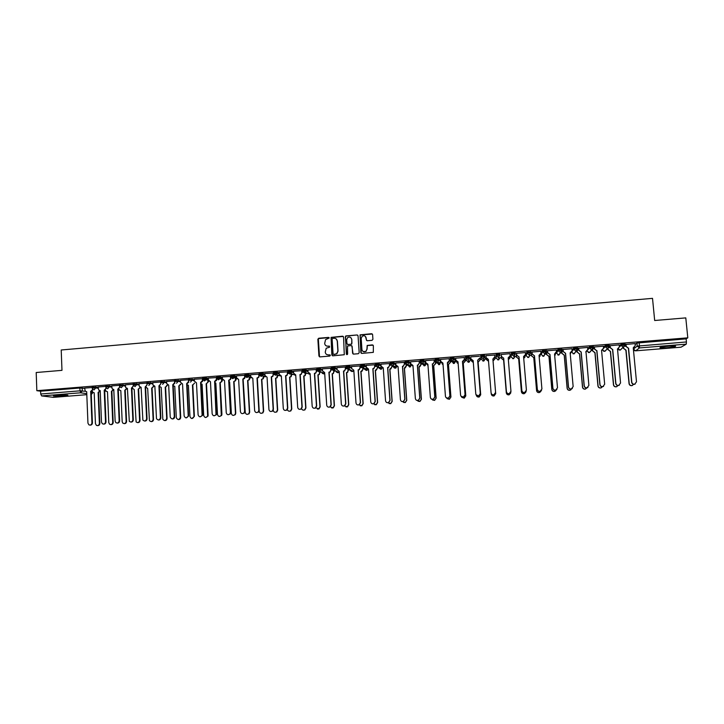 <?xml version="1.0" encoding="UTF-8"?>
<svg xmlns="http://www.w3.org/2000/svg" width="724" height="724" viewBox="0 0 724 724"><rect width="100%" height="100%" fill="white"/><g stroke="black" fill="none" stroke-linecap="round" stroke-linejoin="round"><path stroke-width="1.09" d="M329.239 337.999L328.542 337.402L318.732 338.244L317.863 339.257L318.931 356.036L319.918 356.896L329.746 356.081L330.361 355.375L328.388 354.878C326.578 354.841 325.529 353.927 325.239 352.136L326.198 348.226L329.565 347.23L329.103 346.081L327.836 346.19C326.026 346.163 324.976 345.248 324.678 343.457L325.565 339.619L329.239 337.999M329.031 337.574L318.325 338.624L319.51 356.832M330.117 354.905L328.388 354.878M329.574 346.235L327.836 346.19M546.222 350.579L542.312 350.715L541.19 353.52M526.185 355.756L526.801 351.973L526.891 353.05L530.864 352.724L529.036 354.832L526.891 353.05L526.185 355.756L528.276 357.493L530.049 355.448M57.504 395.186C54.019 395.494 52.743 395.793 53.666 396.064L63.757 396.001C67.242 395.693 68.527 395.394 67.604 395.114L57.504 395.186M669.094 346.144C662.306 346.796 659.311 347.384 660.098 347.891L666.496 347.782C673.248 347.131 676.252 346.552 675.51 346.027L669.094 346.144M372.055 340.334L372.923 339.312L372.598 334.579L371.593 333.719L360.045 334.859L360.824 352.561L361.819 353.421L373.322 352.362L373.367 345.746L372.362 344.886L367.168 345.457L366.95 349.149L365.819 351.448C363.801 352.289 362.507 351.665 361.937 349.565L361.186 338.452L362.19 336.244C364.235 335.266 365.566 335.855 366.19 338.027L366.317 339.873L367.312 340.733L372.055 340.334M36.834 390.688L36.2 372.516L61.974 370.353L61.214 349.991L652.514 298.351L654.677 320.506L685.791 317.89L687.8 337.837L36.834 390.688L40.616 391.186L40.716 394.001L79.767 390.851L85.323 391.277M343.565 337.058L342.57 336.207L331.067 337.384L331.845 354.968L332.832 355.828L344.28 354.733L343.565 337.058M346.054 335.909L357.05 334.968L358.045 335.818L359.185 352.697L358.317 353.719L353.593 354.108L352.597 353.249L352.145 346.398L351.149 345.538L347.52 346L347.629 353.936L347.348 354.525L346.325 354.045L345.529 336.126L357.05 334.968M635.156 344.479L636.921 343.049L637.22 346.117L686.433 341.954L686.252 344.162L681.022 347.194M208.25 381.286L208.946 381.231M222.006 380.181L222.992 380.1M235.816 379.068L237.101 378.96M249.68 377.955L251.273 377.819M263.617 376.833L265.446 376.679M277.6 375.702L279.292 375.566M291.654 374.57L293.265 374.444M305.763 373.439L307.374 373.312M319.936 372.299L321.583 372.163M334.171 371.15L335.891 371.014M348.461 370L350.253 369.855M362.824 368.842L366.896 368.516M377.24 367.683L381.639 367.33M391.72 366.516L396.444 366.136M406.273 365.349L407.766 365.231M407.929 365.213L411.322 364.941M420.879 364.172L422.345 364.054M422.807 364.018L426.092 363.756M435.558 362.996L436.979 362.878M437.748 362.815L440.744 362.57M440.78 362.57L441.242 362.534M450.292 361.81L451.686 361.692M452.762 361.611L455.468 361.394M455.496 361.385L456.301 361.321M465.098 360.615L466.455 360.507M470.274 360.199L471.433 360.109M479.967 359.421L481.297 359.312M485.116 359.004L486.365 358.905M494.908 358.217L496.193 358.108M498.755 357.909L501.343 357.701M509.931 357.004L511.153 356.905M514.013 356.679L516.375 356.489M525.217 355.774L526.176 355.701M529.344 355.448L531.47 355.276M540.665 354.534L541.271 354.479M544.738 354.208L546.638 354.054M560.213 352.959L561.878 352.823M575.761 351.71L577.182 351.593M591.381 350.452L592.558 350.353M607.074 349.185L607.997 349.113M622.839 347.918L623.509 347.864M687.8 337.837L686.126 338.868L686.433 341.954M40.616 391.186L79.658 388.028L84.699 388.39M53.422 397.34L41.621 395.919L40.716 394.001M105.776 386.399L98.111 387.023L98.726 390.073L100.211 390.607L101.505 422.137L102.346 423.748C104.111 424.454 105.161 423.821 105.523 421.839L104.202 390.281L106.003 388.308L104.681 390.363L105.994 421.875C105.849 423.422 105.034 424.173 103.559 424.101M119.433 385.295L111.668 385.919L112.184 388.851L113.786 389.512L115.134 421.115L115.813 422.59C117.623 423.495 118.736 422.897 119.161 420.807L117.795 389.195L119.596 387.213L118.256 389.268L119.623 420.852C119.469 422.4 118.655 423.151 117.179 423.078M133.144 384.182L125.37 384.833M146.918 383.077L138.972 383.711L139.289 386.29L141.108 387.322L142.863 420.074C144.7 421.576 145.958 421.133 146.61 418.743L145.162 386.996L146.972 385.005L145.587 387.069L147.044 418.78C146.9 420.345 146.076 421.097 144.583 421.024M160.746 381.973L152.791 382.616M166.583 381.476L166.692 383.566L168.674 385.105L170.231 417.169C171.832 419.594 173.199 419.422 174.303 416.653L172.755 384.77L174.584 382.779L174.484 380.833L166.592 381.494M188.475 381.657L188.376 379.711L180.367 380.362L180.538 382.299L182.548 383.992L184.131 415.911C185.38 418.436 186.738 418.481 188.222 416.029L186.647 383.657L188.475 381.657L188.846 382.019L187.027 383.738L188.602 416.074L186.122 417.902M202.693 378.688L194.285 379.231L194.457 381.177L196.476 382.869L198.105 414.861C199.118 417.241 200.448 417.422 202.114 415.413L200.593 382.534L202.43 380.534L202.747 381.159L200.964 382.625L202.602 414.59L202.476 415.458L200.086 416.852M216.693 377.557L208.268 378.1L208.44 380.046L210.467 381.747L212.15 413.802C212.974 416.038 214.259 416.336 216.005 414.707L214.612 381.412L216.449 379.403L216.675 380.272L214.956 381.494L216.648 413.531L216.358 414.752L214.105 415.793M230.748 376.417L222.304 376.96L222.485 378.914L224.521 380.616L226.25 412.734C226.947 414.843 228.187 415.232 229.951 413.911L230.422 412.418L228.675 380.281L230.313 379.249L230.522 378.263L230.648 379.34L229.01 380.372L230.748 412.472L230.286 413.956L228.187 414.734M236.477 375.819L236.585 377.774L238.639 379.476L240.413 411.666C241.02 413.676 242.205 414.128 243.97 413.033L244.603 411.35L242.812 379.141L244.974 377.213L244.938 375.267L236.477 375.837M259.047 374.127L250.64 374.697M273.292 372.978L264.794 373.521L264.975 375.484L267.056 377.195L268.93 409.522C269.418 411.368 270.532 411.902 272.26 411.114L273.156 409.196L271.265 376.86L272.631 376.236L273.12 374.824L272.912 376.326L271.545 376.951L273.437 409.25L272.541 411.169L270.794 411.513M287.591 371.819L279.156 372.389M301.962 370.652L293.501 371.231M307.917 370.027L308.035 372.009L310.144 373.729L312.171 406.255C312.578 407.974 313.619 408.562 315.284 408.037L316.46 405.938L314.415 373.385L315.555 372.987L316.515 371.448L316.46 369.475L307.917 370.064M330.895 368.308L322.325 368.86L322.515 370.842L324.642 372.561L326.714 405.159C327.112 406.843 328.126 407.449 329.773 406.978L331.022 404.834L328.922 372.217L329.999 371.864L330.805 370.172L330.216 371.964L329.139 372.317L331.23 404.897L329.99 407.033L328.415 407.141M345.583 369.104L345.285 367.005L336.868 367.683L337.058 369.674L339.194 371.394L341.33 404.064C341.701 405.721 342.714 406.336 344.343 405.902L345.647 403.739L343.502 371.05L344.524 370.733L345.384 368.996L344.714 370.833L343.692 371.15L345.837 403.793L344.543 405.965L342.968 406.028M360.072 365.946L351.538 366.543M374.77 364.76L366.208 365.358M389.521 363.566L380.951 364.163M404.345 362.362L395.747 362.977M419.232 361.158L410.617 361.783M434.183 359.946L425.549 360.579M435.459 361.71L434.31 361.665M449.206 358.733L440.554 359.385M450.192 360.525L449.342 360.452M464.292 357.511L455.631 358.208M464.998 359.33L464.428 359.24M479.451 356.28L470.709 356.851L470.917 358.869L473.161 360.624L475.786 393.919C476.121 395.467 477.08 396.128 478.654 395.901L480.284 393.584L477.641 360.262L479.587 358.172L477.677 360.38L480.311 393.657L478.682 395.974L475.976 394.671M494.682 355.05L485.922 355.62M485.967 355.611L486.13 357.647L488.383 359.403L491.071 392.77C491.397 394.308 492.356 394.969 493.931 394.761L495.587 392.426L492.89 359.041L494.827 356.787M494.673 354.905L494.845 356.787M510.013 353.665L501.243 354.516M525.389 352.57L516.565 353.276M540.837 351.276L531.968 352.036M532.113 353.774L531.362 353.973M556.367 350L547.434 350.778M547.579 352.525L546.529 352.751M571.96 348.724L562.964 349.52M563.118 351.276L561.761 351.52M587.626 347.439L578.576 348.262M603.373 346.163L594.259 346.986M619.183 344.877L610.006 345.719M635.075 343.583L625.835 344.434M619.273 345.873L620.975 344.343L624.984 344.072M603.472 347.294L605.092 345.629L609.083 345.375M587.743 348.76L589.291 346.914L593.255 346.669M572.096 350.289L573.562 348.19L577.508 347.973M547.489 350.633L547.67 352.678L549.978 354.452L552.892 388.109C553.226 389.63 554.177 390.308 555.751 390.136L557.489 387.765L554.557 354.081L557.896 349.457L561.824 349.267M526.801 351.973L530.692 351.909M511.352 353.231L511.153 356.968L511.352 353.231L515.198 352.85L515.244 353.348M496.202 358.172L495.976 354.47L496.067 355.538L500.003 355.222L498.193 357.312L496.067 355.538L496.202 358.172L498.266 359.9L500.031 357.864M484.591 355.394L484.673 356.461L482.872 358.552L480.754 356.778L480.673 355.71L484.591 355.394L485.116 359.059L483.922 360.968L481.306 359.366L480.863 357.258M469.342 356.633L468.22 359.638L465.523 358.009L465.441 356.95L469.233 356.579L470.274 360.262M454.156 357.864L454.238 358.923L452.437 361.005L450.355 359.231L450.274 358.181L454.156 357.864L455.496 361.448L454.355 363.321L453.749 363.466L451.097 360.606M435.251 360.434L435.178 359.403L439.043 359.086L440.708 361.602L439.676 364.489L439.043 364.652L436.409 362.063M420.219 361.647L420.146 360.615L423.893 360.262L425.685 362.335M409.015 361.52L408.019 364.444L407.313 364.634L405.259 362.878L405.178 361.828L408.915 361.484L410.725 363.213M390.354 364.045L390.29 363.041L394.001 362.697L395.838 364.181M375.53 365.24L375.457 364.235L379.159 363.901L381.023 365.213M360.76 366.425L360.697 365.439L364.389 365.095L366.272 366.281M346.063 367.611L346 366.625L349.674 366.29L351.593 367.367M331.429 368.788L331.366 367.81L335.031 367.484L336.986 368.462M316.804 368.987L320.451 368.67L322.433 369.575M302.297 370.163L305.944 369.846L307.953 370.688M287.862 371.34L291.491 371.014L293.537 371.81M273.491 372.498L277.111 372.19L279.183 372.923M259.174 373.656L262.794 373.349L264.894 374.046M244.929 374.815L248.531 374.507L250.667 375.168M230.748 375.964L234.341 375.656L236.504 376.281M216.621 377.104L220.205 376.806L222.404 377.403M220.286 378.082L219.173 377.783M202.557 378.245L206.141 377.955L208.358 378.516M206.213 379.159L205.272 378.923M188.557 379.385L194.385 379.62M192.195 380.236L191.444 380.055M174.62 380.507L180.466 380.733M174.665 381.53L178.231 381.24L178.185 380.218L178.24 381.34L177.706 381.195M160.773 382.534L160.728 381.639L166.601 381.838M146.936 383.657L146.9 382.752L152.809 382.942M133.171 384.77L133.125 383.865L139.062 384.037M119.46 385.874L119.415 384.969L125.388 385.132M105.804 386.978L105.767 386.073L111.767 386.218M92.201 388.073L92.165 387.177L98.202 387.313M92.183 387.503L84.599 388.109L85.314 391.268L86.69 391.693L87.948 423.16L88.916 424.852C90.627 425.413 91.631 424.753 91.939 422.861L90.672 391.376L92.853 389.467M420.789 362.896L420.934 364.851L419.857 366.688L419.051 366.887L420.834 364.742L420.689 362.787L419.359 362.878M500.003 355.222L499.804 354.099L495.976 354.47M686.126 338.868L636.921 343.049M205.924 380.1L202.783 380.353M220.006 378.96L216.775 379.222M234.142 377.819L230.838 378.091M248.35 376.67L244.956 376.951M262.613 375.521L259.147 375.801M276.939 374.362L273.391 374.652M291.32 373.222L287.7 373.503M305.474 372.064L302.071 372.335M319.664 370.923L316.506 371.177M333.909 369.774L331.004 370M348.226 368.616L345.565 368.833M362.597 367.457L360.19 367.647M377.032 366.29L374.887 366.462M391.53 365.122L389.639 365.276M405.702 363.973L404.463 364.072M578.729 350.018L577.399 350.117M594.413 348.751L593.155 348.85M610.169 347.475L608.975 347.574M625.998 346.199L624.875 346.289M326.153 345.828L327.999 346.289M326.805 354.561L328.56 354.968M343.267 336.434L331.239 337.493L332.388 355.756M332.723 338.361L332.117 339.067L333.076 353.828L333.773 354.434L336.714 353.692L337.891 351.077L337.23 340.977C336.932 339.185 335.882 338.271 334.072 338.244L332.723 338.361M336.054 338.805L337.393 341.085L338.054 351.176L336.877 353.792L333.936 354.525M357.783 335.23L357.194 335.076M351.828 345.764L353.077 354M346.208 336.017L345.339 337.031L346.696 354.597M351.665 339.303C351.022 337.103 349.674 336.533 347.62 337.583L346.687 339.728L346.941 343.638L347.936 344.488L351.059 344.226L351.927 343.212L351.81 339.411L350.778 337.565M347.411 344.38L347.936 344.488M351.81 339.411L351.701 344.144L348.081 344.597M365.394 336.37L366.715 340.579M363.014 351.448L365.946 351.547L366.95 349.149M373.095 345.158L367.294 345.556L367.077 349.249M372.362 334.017L360.181 334.977L361.276 353.303M100.238 391.313L98.111 392.48L99.867 390.77M92.292 391.005L92.844 392.372L94.201 392.797L95.45 423.694L96.41 425.359C98.084 425.911 99.079 425.26 99.378 423.404L98.111 392.48M98.582 392.553L99.849 423.431C99.704 424.952 98.916 425.676 97.478 425.622M92.953 389.539L91.161 391.449L92.428 422.897C92.283 424.445 91.468 425.187 90.002 425.124M92.437 388.951L92.455 389.403M90.672 391.376L91.161 391.449M113.632 389.747L111.415 391.413L113.179 389.675M105.577 390.1L106.03 391.204L107.487 391.729L108.781 422.689L109.614 424.273C111.342 424.961 112.383 424.336 112.727 422.4L111.415 391.413M111.876 391.485L113.188 422.436C113.044 423.956 112.247 424.68 110.799 424.617M126.99 388.643L124.772 390.345L126.546 388.571M118.917 389.132L119.261 390.01L120.827 390.661L122.175 421.685L122.845 423.142C124.628 424.02 125.723 423.44 126.13 421.386L124.772 390.345M125.225 390.417L126.573 421.422C126.438 422.952 125.632 423.685 124.184 423.612M105.975 387.729L106.003 388.308M104.202 390.281L104.681 390.363M119.569 386.48L119.596 387.213M117.795 389.195L118.256 389.268M140.393 387.539L138.194 389.268L139.967 387.467M132.32 388.109L134.23 389.584L136.112 421.947C137.922 423.088 139.089 422.563 139.596 420.373L138.194 389.268M138.619 389.34L140.022 420.418C139.877 421.947 139.08 422.671 137.623 422.608M153.859 386.426L151.669 388.191L153.443 386.344M145.768 387.059L147.687 388.507L149.425 420.671C151.244 422.146 152.465 421.703 153.117 419.359L151.669 388.191M152.085 388.263L153.524 419.395C153.388 420.934 152.583 421.667 151.108 421.594M167.38 385.304L165.597 387.186L166.982 385.222M159.361 386.317L161.199 387.421L162.819 419.287C164.556 421.187 165.85 420.87 166.692 418.336L165.199 387.105M165.597 387.186L167.09 418.382C166.945 419.92 166.14 420.653 164.665 420.581M125.37 384.815L125.705 387.593L127.415 388.417L129.315 421.377C131.153 422.535 132.338 422.002 132.854 419.775L131.451 388.091L133.252 386.109L131.895 388.173L133.297 419.82C133.153 421.377 132.338 422.119 130.845 422.056M133.207 385.132L133.252 386.109M150.456 382.471L150.502 383.485L146.945 383.765L146.972 385.005M152.791 382.589L152.945 384.951L154.864 386.209L156.484 418.671C158.257 420.599 159.579 420.282 160.429 417.703L158.927 385.883L160.746 383.892L159.343 385.964L160.846 417.739C160.701 419.314 159.868 420.056 158.366 419.983M160.683 382.616L160.746 383.892M180.955 384.173L178.783 386.019L180.575 384.091M173.199 385.72L174.774 386.335L176.321 417.82C177.896 420.201 179.235 420.029 180.321 417.314L178.783 386.019M179.172 386.1L180.71 417.35C180.566 418.897 179.751 419.639 178.267 419.558M174.973 382.86L173.154 384.86L174.701 416.698C174.556 418.273 173.733 419.024 172.212 418.943M192.801 385.005L194.593 383.041L192.801 385.005L194.385 416.327L191.932 418.535M187.091 384.897L188.403 385.249L189.969 416.59C191.199 419.069 192.548 419.106 193.996 416.698L192.43 384.924M208.286 381.892L206.141 383.829L207.888 382.39L207.842 380.019M201.037 383.973L202.087 384.154L203.706 415.549C204.702 417.893 206.014 418.074 207.643 416.101L206.141 383.829M206.494 383.91L208.123 415.295L207.996 416.146L205.643 417.504M202.331 378.58L202.43 380.534M222.033 380.733L221.924 381.602L219.897 382.724L221.589 381.512L221.616 379.077M215.037 382.978L215.833 383.05L217.499 414.517C218.313 416.707 219.58 417.006 221.291 415.413L219.897 382.724M220.241 382.806L221.915 414.255L221.625 415.458L219.426 416.472M216.711 378.019L216.793 379.494M216.34 377.448L216.449 379.403M235.843 379.566L235.644 380.688L233.725 381.62L235.327 380.607L235.445 378.091M229.101 381.937L229.644 381.946L231.354 413.476C232.042 415.54 233.255 415.929 234.992 414.626L235.445 413.169L233.725 381.62M234.042 381.702L235.771 413.214L235.309 414.671L233.255 415.431M230.775 376.978L230.856 378.353M230.413 376.308L230.522 378.263M249.708 378.39L249.418 379.747L247.608 380.507L249.119 379.657L249.337 377.059M243.219 380.851L245.264 412.427C245.861 414.39 247.02 414.843 248.757 413.766L249.373 412.119L247.608 380.507M247.907 380.589L249.68 412.164L249.065 413.811L247.146 414.39M244.974 377.213L244.667 378.371L243.128 379.231L244.92 411.404L244.287 413.078L242.332 413.666M244.549 375.159L244.658 377.123M263.636 377.195L263.255 378.761L261.545 379.385L262.966 378.67L263.283 375.991M257.427 379.765L259.237 411.377C259.762 413.259 260.884 413.748 262.604 412.852L263.364 411.069L261.545 379.385M261.835 379.476L263.654 411.114L262.893 412.897L261.093 413.341M250.64 374.67L250.748 376.634L252.812 378.335L254.64 410.599C255.183 412.517 256.323 413.015 258.07 412.092L258.848 410.282L257.002 378L258.459 377.276L258.857 375.982L258.758 377.367L257.31 378.091L259.147 410.327L258.377 412.146L256.531 412.589M259.047 374.1L259.156 376.073M258.749 374.009L258.857 375.982M277.618 375.982L277.156 377.747L275.545 378.263L276.885 377.656L277.292 374.878M273.265 410.255L273.265 410.318C273.744 412.137 274.839 412.662 276.532 411.893L277.419 410.01L275.545 378.263M275.817 378.353L277.69 410.065L276.803 411.938L275.093 412.282M273.292 372.941L273.401 374.923M273.011 372.86L273.12 374.824M291.663 374.761L291.12 376.706L289.609 377.141L290.867 376.616L291.356 373.72M287.401 409.567C287.989 411.114 289.03 411.558 290.541 410.906L291.528 408.951L289.609 377.141M289.862 377.231L291.781 408.997L290.795 410.951L289.157 411.223M279.147 372.362L279.265 374.335L281.355 376.046L283.283 408.436C283.736 410.237 284.813 410.789 286.523 410.11L287.528 408.119L285.582 375.702L286.867 375.177L287.446 373.674L287.129 375.267L285.853 375.801L287.79 408.173L286.785 410.164L285.111 410.436M287.591 371.783L287.709 373.774M287.328 371.702L287.446 373.674M305.763 373.512L305.157 375.647L303.727 376.009L304.913 375.557L305.474 372.534M301.618 408.734C302.252 410.074 303.256 410.463 304.623 409.893L305.7 407.884L303.727 376.009M303.971 376.1L305.935 407.938L304.858 409.947L303.275 410.155M293.501 371.195L293.618 373.177L295.718 374.887L297.7 407.35C298.125 409.096 299.175 409.675 300.858 409.078L301.962 407.033L299.962 374.552L301.175 374.091L301.836 372.516L301.419 374.181L300.216 374.643L302.207 407.087L301.112 409.132L299.492 409.341M301.962 370.616L302.08 372.607M301.718 370.534L301.836 372.516M319.927 372.245L319.257 374.57L317.917 374.869L319.031 374.48L319.709 372.145M315.89 407.838L318.777 408.87L319.927 406.816L317.917 374.869M318.135 374.969L320.153 406.87L319.003 408.924L317.447 409.078M316.515 371.448L315.782 373.086L314.641 373.484L316.687 405.992L315.51 408.092L313.926 408.246M316.162 369.367L316.288 371.349M334.153 370.941L333.42 373.475L332.361 373.828L333.221 373.385L333.954 370.842M330.234 406.897L333.004 407.829L334.226 405.739L332.162 373.729M332.361 373.828L334.434 405.793L333.212 407.893L331.673 408.001M330.886 368.272L331.022 370.281M330.678 368.19L330.805 370.172M348.434 369.611L347.656 372.371L346.461 372.579L347.475 372.272L348.253 369.502M344.633 405.92L347.303 406.788L348.588 404.653L346.461 372.579M346.651 372.679L348.769 404.716L347.493 406.843L345.954 406.906M345.257 367.005L345.384 368.996M361.005 371.53L362.869 369.521L361.964 371.258L361.005 371.53L363.177 403.63L361.846 405.784L360.281 405.802M359.041 404.843L361.674 405.721L363.005 403.576L360.833 371.43M351.538 366.498L351.665 368.489L353.81 370.217L356 402.951C356.371 404.589 357.357 405.214 358.986 404.825L360.344 402.625L358.136 369.873L359.113 369.593L360.036 367.819L359.294 369.692L358.317 369.973L360.516 402.689L359.158 404.879L357.566 404.906M360.072 365.901L360.208 367.919M359.9 365.819L360.036 367.819M375.421 370.38L377.285 368.362L376.335 370.127L375.421 370.38L377.638 402.544L376.263 404.716L374.661 404.689M373.53 403.793L376.109 404.662L377.485 402.481L375.267 370.272M366.208 365.312L366.344 367.312L368.498 369.041L370.742 401.847C371.095 403.458 372.082 404.092 373.693 403.73L375.095 401.512L372.842 368.688L373.774 368.435L374.742 366.634L373.937 368.543L373.005 368.797L375.258 401.576L373.856 403.793L372.227 403.766M374.761 364.715L374.905 366.742M374.607 364.634L374.742 366.634M389.901 369.222L391.765 367.195L390.779 368.987L389.901 369.222L392.173 401.449L390.752 403.639L389.096 403.567M388.082 402.734L390.616 403.585L392.037 401.386L389.765 369.113M380.942 364.118L381.086 366.118L383.249 367.855L385.548 400.725C385.901 402.327 386.878 402.96 388.48 402.635L389.919 400.399L387.612 367.502L388.507 367.267L389.521 365.439L388.643 367.376L387.756 367.611L390.064 400.463L388.616 402.698L386.924 402.616M389.521 363.511L389.657 365.548M389.376 363.43L389.521 365.439M406.2 364.389L406.318 366.027L405.286 367.846L404.445 368.054L406.2 365.919L406.083 364.317M397.892 366.679L398.119 367.367M402.68 401.648L405.196 402.499L406.653 400.291L404.327 367.946M404.445 368.054L406.761 400.354L405.313 402.562L403.558 402.408M395.747 362.914L395.883 364.923L398.064 366.661L400.417 399.603C400.761 401.196 401.739 401.838 403.331 401.53L404.816 399.277L402.454 366.308L403.304 366.1L404.363 364.244L403.431 366.208L402.571 366.416L404.933 399.34L403.449 401.594L401.666 401.44M404.336 362.308L404.481 364.353M404.218 362.235L404.363 364.244M412.49 365.575L413.033 366.616M417.323 400.517L419.829 401.413L421.323 399.186L418.952 366.778M419.051 366.887L421.422 399.25L419.938 401.476L418.065 401.232M410.617 361.71L410.761 363.729L412.952 365.466L415.359 398.481C415.694 400.055 416.662 400.698 418.255 400.417L419.775 398.146L417.35 365.113L418.173 364.914L419.268 363.041L418.282 365.032L417.458 365.222L419.875 398.218L418.354 400.481L416.454 400.227M412.961 365.584L411.386 364.996M419.223 361.086L419.377 363.149M419.124 361.023L419.268 363.041M435.45 361.629L435.604 363.674L433.721 365.711L435.522 363.557L435.377 361.584M427.142 364.308L428.011 365.683M432.029 399.377L434.545 400.318L436.065 398.073L433.64 365.602M433.721 365.711L436.147 398.146L434.626 400.381L432.599 400.001M425.549 360.507L425.694 362.516L427.902 364.262L430.364 397.349C430.699 398.915 431.658 399.567 433.251 399.295L434.798 397.014L432.328 363.91L433.115 363.729L434.246 361.828L433.205 363.837L432.409 364.018L434.88 397.087L433.332 399.367L431.269 398.978M427.911 364.38L426.183 363.656M434.174 359.864L434.337 361.946M434.101 359.81L434.246 361.828M450.183 360.407L450.346 362.489L448.455 364.525L450.283 362.371L450.129 360.389M441.848 362.996L443.043 364.652M446.726 398.1L449.323 399.214L450.871 396.96L448.391 364.416M448.455 364.525L450.934 397.033L449.387 399.286L447.17 398.698M443.052 364.733L442.201 364M440.554 359.294L440.699 361.312L442.925 363.059L445.432 396.209C445.767 397.766 446.726 398.426 448.31 398.173L449.894 395.874L447.36 362.697L449.296 360.615L448.201 362.643L447.432 362.815L449.957 395.947L448.382 398.245L446.111 397.648M442.934 363.177L441.052 362.272M449.197 358.615L449.36 360.733M449.142 358.597L449.296 360.615M464.989 359.195L465.152 361.294L463.251 363.339L465.107 361.186L464.953 359.195M456.627 361.611L458.138 363.557M461.469 396.716L464.165 398.109L465.749 395.847L463.206 363.231M463.251 363.339L465.794 395.91L464.211 398.173L461.776 397.304M458.147 363.656L456.853 362.597M455.622 358.072L455.776 360.09L458.011 361.846L460.573 395.069C460.907 396.616 461.867 397.277 463.441 397.042L465.052 394.734L462.473 361.484L464.41 359.394L463.26 361.448L462.518 361.602L465.098 394.806L463.496 397.114L461.007 396.218M458.021 361.964L455.993 360.842M464.41 359.394L464.247 357.375L464.455 359.511M479.858 357.991L480.021 360.099L478.121 362.154L479.994 359.982L479.84 357.991M471.451 360.127L473.306 362.407M476.292 395.195C476.682 396.616 477.614 397.223 479.08 396.996L480.682 394.716L478.093 362.036M478.121 362.154L480.709 394.788L479.107 397.069L476.464 395.784M473.315 362.516L471.596 361.149M473.17 360.742L471.025 359.366M494.963 358.896L493.053 360.959L494.954 358.778L494.845 357.394M486.329 358.443L486.41 359.466L488.528 361.204M491.225 393.467L491.261 393.928C491.587 395.431 492.519 396.082 494.067 395.874L495.696 393.594L493.044 360.842M493.053 360.959L495.696 393.666L494.076 395.947C492.61 396.164 491.677 395.557 491.288 394.146M488.483 361.204L486.438 359.665M488.392 359.52L486.157 357.846M494.836 356.941L492.899 359.158L495.596 392.508L493.94 394.833C492.438 395.051 491.496 394.435 491.098 392.996M510.737 393.023L509.108 394.824C507.56 395.023 506.628 394.363 506.302 392.87L503.623 360.109L501.397 358.38L501.225 356.271L501.397 358.262L503.623 359.991L506.311 392.788C506.637 394.29 507.569 394.951 509.117 394.752L510.764 392.426M508.348 359.611L509.922 356.896M509.968 357.964L508.357 359.719M503.678 358.172L501.406 356.534L501.234 354.38L501.406 356.416L503.678 358.172L506.42 391.612C506.746 393.141 507.705 393.811 509.28 393.612L510.954 391.268L508.203 357.81L510.158 355.71L509.986 353.665M510.149 356.108L508.212 357.928M510.927 391.847L509.262 393.693C507.696 393.883 506.746 393.223 506.411 391.693L503.678 358.289M516.284 355.05L516.456 357.059L518.692 358.787L521.434 391.657C521.76 393.15 522.692 393.811 524.239 393.621L525.896 391.738M523.733 358.335L525.045 356.018M525 357.032L523.742 358.434M525.733 392.363L524.203 393.702C522.665 393.883 521.732 393.223 521.407 391.729L518.665 358.905L516.456 357.059M516.257 355.059L516.429 357.176M519.036 356.941L516.737 355.294L516.556 353.14L516.755 355.176L519.036 356.941L521.841 390.453C522.167 391.974 523.126 392.643 524.692 392.462L526.402 390.109L523.579 356.57L525.543 354.461L525.371 352.425M525.479 355.149L523.588 356.697M526.221 391.177L524.665 392.535C523.09 392.725 522.14 392.055 521.814 390.535L519.018 357.059M531.398 353.837L531.57 355.837L533.823 357.575L536.62 390.517C536.946 392.01 537.878 392.661 539.425 392.489L541.045 390.924M539.181 356.995L540.222 355.022M540.068 356.063L539.19 357.086M540.747 391.584L539.38 392.562C537.832 392.743 536.9 392.082 536.574 390.589L533.778 357.692L531.57 355.837M531.353 353.846L531.534 355.964M532.004 351.882L532.176 353.927L534.43 355.819L532.14 354.054L531.95 351.9M540.846 354.163L539.045 355.448M541.534 390.372L540.14 391.376C538.566 391.557 537.615 390.888 537.28 389.367L534.43 355.819M534.475 355.701L537.326 389.286C537.661 390.806 538.611 391.476 540.185 391.295L541.914 388.942L539.036 355.33L541 353.222L540.828 351.167M546.584 352.606L546.756 354.615L549.027 356.353L551.878 389.367C552.204 390.851 553.136 391.512 554.684 391.349L556.276 389.937M554.693 355.602L555.453 353.955M555.19 355.05L554.693 355.665M555.815 390.698L554.62 391.422C553.073 391.594 552.141 390.933 551.815 389.449L548.964 356.479L546.756 354.615M546.52 352.66L546.701 354.742M549.978 354.452L547.606 352.805L547.425 350.688M556.267 353.122L554.566 354.208M556.901 389.467L555.679 390.218C554.104 390.381 553.154 389.711 552.819 388.191L549.914 354.579M556.358 349.909L556.53 351.964M561.842 351.375L562.014 353.393L564.295 355.131L567.209 388.209C567.535 389.702 568.467 390.363 570.014 390.2L571.571 388.915M570.367 354L570.756 352.751M570.974 389.72L569.924 390.281C568.385 390.444 567.444 389.774 567.118 388.29L564.213 355.258L562.014 353.393M561.761 351.448L561.942 353.52M563.046 349.375L563.227 351.43L565.462 353.33L563.145 351.556L562.964 349.448M571.743 352.045L570.168 352.95M572.367 388.471L571.299 389.041C569.725 389.204 568.765 388.535 568.44 387.014L565.462 353.33M565.553 353.203L568.521 386.933C568.856 388.444 569.815 389.123 571.39 388.96L573.146 386.58L570.15 352.832L572.132 350.706L571.951 348.651M577.182 350.407L577.336 352.163L579.625 353.9L582.603 387.05C582.929 388.535 583.861 389.204 585.408 389.05L586.929 387.883M585.906 352.498L586.123 351.656M585.408 389.05L585.3 389.132C583.761 389.286 582.82 388.616 582.494 387.141L579.526 354.027L577.336 352.163M577.082 350.507L577.245 352.289M578.675 348.108L578.856 350.163L581.091 352.072L578.757 350.298L578.567 348.19M587.3 350.923L585.834 351.692L587.807 349.439L587.626 347.384M587.924 387.421L586.983 387.865C585.408 388.028 584.458 387.349 584.123 385.838L581.091 352.072M581.191 351.945L584.232 385.747C584.567 387.259 585.517 387.937 587.101 387.783L588.874 385.394L585.969 351.556M592.594 349.43L592.73 350.923L595.038 352.669L598.069 385.892C598.395 387.376 599.327 388.037 600.884 387.892L602.404 386.734M601.572 387.621L600.757 387.974C599.21 388.127 598.268 387.458 597.943 385.973L594.92 352.796L592.73 350.923M592.476 349.511L592.621 351.049M594.377 346.832L594.567 348.896L596.784 350.814L594.44 349.031L594.25 346.932M602.929 349.764L601.572 350.425M603.59 386.326L602.748 386.688C601.173 386.833 600.214 386.154 599.879 384.643L596.784 350.814M596.911 350.678L600.006 384.562C600.341 386.073 601.3 386.752 602.884 386.598L604.676 384.209L601.563 350.307L603.554 348.172L603.364 346.108M608.079 348.344L608.196 349.674L610.513 351.43L613.599 384.725C613.934 386.2 614.866 386.869 616.423 386.734L617.97 385.548M617.011 386.526L616.278 386.815C614.721 386.96 613.789 386.29 613.454 384.806L610.377 351.556L608.196 349.674M607.934 348.407L608.06 349.81M610.151 345.556L610.341 347.629L612.558 349.547L610.196 347.764L610.006 345.665M618.649 348.579L617.382 349.158L619.373 346.896L619.183 344.823M619.337 385.195L618.586 385.503C617.002 385.648 616.043 384.96 615.708 383.449L612.558 349.547M612.703 349.411L615.862 383.367C616.196 384.869 617.156 385.557 618.739 385.412L620.549 383.005L617.527 349.022M623.617 347.248L623.735 348.425L626.061 350.181L629.21 383.548C629.536 385.023 630.477 385.702 632.034 385.566L633.627 384.326M632.532 385.403L631.862 385.648C630.314 385.783 629.373 385.114 629.047 383.639L625.898 350.316L623.735 348.425M623.464 347.384L623.572 348.561M625.998 344.271L626.188 346.344L628.396 348.271L626.025 346.479L625.826 344.389M634.441 347.375L633.265 347.882M635.174 384.055L634.495 384.308C632.912 384.444 631.952 383.765 631.618 382.254L628.396 348.271M628.568 348.135L631.79 382.163C632.124 383.675 633.084 384.353 634.667 384.218L636.496 381.81L633.256 347.755L635.265 345.61L635.066 343.538M556.439 353.348L557.996 350.534L561.914 350.344M556.394 352.869L558.548 355.068L560.132 353.095M541.271 354.561L542.403 351.792L546.312 351.665M541.181 353.502L541.271 354.543L543.38 356.28L544.665 354.38M379.611 367.683L378.933 367.204M378.842 367.14L378.878 367.611M365.032 368.833L364.561 368.543M633.328 347.873L633.446 349.058L637.22 346.117L639.455 347.927L635.618 350.823L681.085 347.185M686.252 344.162L639.455 347.927L639.256 342.669M82.165 388.001L82.274 390.824L80.617 392.788L41.621 395.919M91.188 392.137L92.853 392.381M92.962 392.471L91.505 394.29M86.771 393.666L80.617 392.788L79.658 388.028M53.277 397.358L86.808 394.68L53.35 397.358M625.056 344.018L625.156 345.049M619.373 346.941L621.074 345.429L625.084 345.158M620.975 344.343L621.074 345.429L623.301 347.23L625.074 345.022L624.975 343.936M609.156 345.303L609.255 346.344M603.563 348.371L605.192 346.715L609.183 346.461M605.092 345.629L605.192 346.715L607.409 348.516L609.174 346.316L609.074 345.23M593.336 346.588L593.427 347.629M587.798 349.873L589.39 347.991L593.354 347.755M589.291 346.914L589.39 347.991L591.589 349.792L593.345 347.592L593.246 346.515M577.589 347.864L577.598 349.049M571.987 351.638L573.652 349.267L577.68 348.941L575.842 351.059L573.652 349.267L573.562 348.19M561.905 349.131L562.005 350.181L560.168 352.317L557.996 350.534L557.896 349.457M546.303 350.398L546.394 351.448L544.566 353.574L542.403 351.792L542.312 350.715M530.764 351.656L530.855 352.706M515.307 352.905L515.398 353.964M480.754 356.778L484.573 356.407L485.116 359.059M465.523 358.009L469.424 357.692L470.274 360.253L469.107 362.145L466.482 360.561L465.894 359.004M450.355 359.231L454.238 358.923L455.496 361.448M439.043 359.086L440.78 362.624M423.993 360.308L424.065 361.357L426.137 363.81L425.06 365.647L424.4 365.819L421.757 363.403M405.259 362.878L408.988 362.534L410.915 364.362M411.558 365.158L409.82 366.996L407.141 364.643M394.1 362.724L394.173 363.774L395.938 365.24M379.258 363.928L379.331 364.977L381.096 366.253M364.471 365.131L364.543 366.172L366.344 367.312M349.764 366.317L349.828 367.367L351.665 368.398M335.112 367.511L335.185 368.552L337.049 369.493M320.533 368.688L320.596 369.729L322.497 370.598M306.017 369.864L306.08 370.905L308.017 371.711M291.555 371.032L291.618 372.073L293.6 372.833M277.165 372.199L277.229 373.231L279.247 373.946M262.839 373.367L262.903 374.389L264.957 375.068M248.576 374.516L248.64 375.548L250.73 376.181M234.377 375.666L234.431 376.697L236.558 377.304M220.232 376.815L220.295 377.838L222.458 378.417M202.611 379.267L206.186 378.969L206.141 377.955L206.213 378.978L208.412 379.53M188.611 380.399L192.177 380.109L192.132 379.086L192.195 380.109L194.43 380.634M176.538 383.231L178.231 381.24L180.511 381.738M164.294 381.349L164.339 382.363L166.656 382.842M148.818 385.467L150.502 383.485L152.855 383.946M136.682 383.584L136.727 384.598L139.108 385.041M122.962 384.697L123.008 385.702L125.433 386.136M109.306 385.802L109.351 386.806L111.804 387.222M95.704 386.906L95.749 387.91L98.238 388.308M92.21 388.182L95.749 387.91L94.084 389.874L92.753 389.367L92.21 388.182M105.74 390.77L104.727 391.44L105.767 390.833M105.804 387.087L109.351 386.806L107.677 388.779L106.238 388.145L105.804 387.087M119.46 385.983L123.008 385.702L121.333 387.684L119.777 386.897L119.46 385.983M133.171 384.878L136.727 384.598L135.044 386.58L133.171 384.878M160.809 382.896L164.339 382.363L162.647 384.353M194.448 381.014L192.177 380.109L190.493 382.109M208.449 380.172L206.141 379.602L206.186 378.969L204.503 380.978M216.675 378.127L220.295 377.838L218.585 379.847L216.675 378.127M230.802 376.987L234.431 376.697L234.196 377.738L232.721 378.706L230.802 376.987M244.983 375.837L248.64 375.548L248.296 376.752L246.911 377.566L244.983 375.837M259.237 374.688L262.903 374.389L262.468 375.729L261.174 376.417L259.237 374.688M273.545 373.53L277.229 373.231L276.704 374.67L275.5 375.258L273.545 373.53M287.926 372.371L291.618 372.073L291.012 373.593L289.89 374.1L287.926 372.371M302.361 371.204L306.08 370.905L305.392 372.498L304.333 372.932L302.361 371.204M316.868 370.027L320.596 369.729L319.836 371.385L318.85 371.765L316.868 370.027M331.438 368.851L335.185 368.552L334.361 370.254L333.429 370.588L331.438 368.851M346.072 367.665L349.828 367.367L348.95 369.113L348.072 369.412L346.072 367.665M360.769 366.48L364.543 366.172L362.787 368.226L360.769 366.48M375.53 365.285L379.331 364.977L377.557 367.032L375.53 365.285M390.363 364.082L394.173 363.774L392.399 365.837L390.363 364.082M420.219 361.674L424.065 361.357L422.282 363.43L420.219 361.674M435.251 360.452L439.115 360.145L437.332 362.217L435.251 360.452M511.443 354.298L515.398 353.973L513.578 356.072L511.443 354.298M119.053 389.648L118.302 390.272M132.42 388.517L131.931 389.032M324.696 373.475L323.664 373.901L322.108 373.213M339.23 371.982L337.873 372.76L336.226 371.955M353.774 370.29L352.136 371.62L350.398 370.67M368.127 369.059L366.462 370.471L364.634 369.358M382.534 367.828L380.851 369.312L378.942 367.991M397.024 366.525L395.304 368.154L393.331 366.579M514.999 356.651L513.235 358.697L511.153 356.968M575.58 351.945L573.788 353.846L571.661 352.136M593.436 347.665L589.535 352.525L587.01 351.176M590.875 351.022L589.535 352.525L588.295 352.516M609.255 346.38L604.902 351.303L602.431 350.099M606.196 350.045L604.902 351.303L603.599 351.258M625.156 345.095L620.341 350.063L617.916 348.977M621.699 348.615L620.341 350.063L618.966 349.991M633.446 349.104L635.591 350.832L681.058 347.194M98.708 392.544L98.238 392.471M99.849 423.431L99.378 423.404M90.799 391.358L91.296 391.44M91.939 422.861L92.428 422.897M112.003 391.476L111.541 391.403M113.188 422.436L112.727 422.4M104.337 390.272L104.808 390.345M105.523 421.839L105.994 421.875M117.931 389.177L118.392 389.259M119.161 420.807L119.623 420.852M131.578 388.082L132.03 388.164M220.205 376.806L220.141 378.688L222.549 379.322M234.341 375.656L234.196 377.738L236.757 378.453M248.531 374.507L248.296 376.752L251.074 377.575M262.794 373.349L262.468 375.729L265.536 376.715M277.111 372.19L276.704 374.67L281.364 376.29M291.491 371.014L291.012 373.593L295.745 375.376M305.944 369.846L305.392 372.498L310.189 374.462M320.451 368.67L319.836 371.385L324.633 373.53L322.225 373.258M335.031 367.484L334.361 370.254L338.778 372.435L336.343 372.009M349.674 366.29L348.95 369.113L352.986 371.331L350.516 370.733M364.389 365.095L363.611 367.955L367.267 370.208L364.751 369.421M379.159 363.901L378.344 366.797L381.62 369.077L379.05 368.073M394.001 362.697L393.15 365.62L396.028 367.946C394.77 368.416 393.901 367.991 393.431 366.661M408.915 361.484L408.019 364.444L410.508 366.797L409.431 366.978M423.893 360.262L422.961 363.249L425.06 365.647L423.993 365.81M438.934 359.041L437.975 362.054L439.676 364.489L438.617 364.634M454.048 357.819L453.061 360.851L454.355 363.321L453.296 363.448M469.233 356.579L468.22 359.638L469.107 362.145L468.048 362.262M484.483 355.348L483.442 358.416L483.922 360.968L482.863 361.068M499.804 354.099L498.746 357.194L498.8 359.774L497.732 359.864M515.198 352.85L513.75 358.588L512.673 358.661M530.665 351.593L528.773 357.385L527.669 357.448M546.204 350.335L546.294 351.402L543.86 356.181L542.729 356.226M561.815 349.068L561.905 350.144L559.019 354.968L557.86 354.995M577.49 347.792L577.589 348.868L574.241 353.755L573.046 353.764M118.302 390.308L119.08 389.711M131.94 389.078L132.447 388.58M146.945 383.765L147.053 384.263M178.24 381.34L180.52 381.838M634.595 350.642L635.591 350.832M91.278 394.327L93.034 392.526"/></g></svg>
